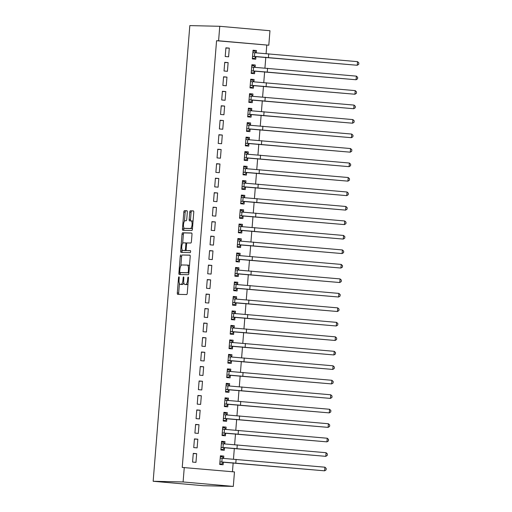 <?xml version="1.0" encoding="UTF-8"?>
<svg xmlns="http://www.w3.org/2000/svg" width="512" height="512" viewBox="0 0 512 512"><rect width="100%" height="100%" fill="white"/><g stroke="black" fill="none" stroke-linecap="round" stroke-linejoin="round"><path stroke-width="0.77" d="M178.95 276.826A0.998 0.346 -84.9 0 0 178.522 277.811L177.306 292.915A1.427 0.499 -84.9 0 0 177.677 294.349A1.427 0.499 -84.9 0 0 177.69 294.349L186.65 294.554A1.427 0.499 -84.9 0 0 187.264 293.146L188.48 278.042A0.998 0.346 -84.9 0 0 188.218 277.037A0.998 0.346 -84.9 0 0 187.782 278.022L187.629 279.981A4.563 1.594 -84.9 0 1 185.664 284.493L184.922 284.474A4.563 1.594 -84.9 0 1 184.883 284.474A4.563 1.594 -84.9 0 1 183.693 279.891L183.846 277.933A0.998 0.346 -84.9 0 0 183.59 276.928A0.998 0.346 -84.9 0 0 183.149 277.92L182.995 279.872A4.563 1.594 -84.9 0 1 181.037 284.384L180.288 284.365A4.563 1.594 -84.9 0 1 180.25 284.365A4.563 1.594 -84.9 0 1 179.059 279.782L179.219 277.824A0.998 0.346 -84.9 0 0 178.957 276.826A0.998 0.346 -84.9 0 0 178.95 276.826M187.315 212.173A1.427 0.499 -84.9 0 0 186.944 210.739A1.427 0.499 -84.9 0 0 186.931 210.739L184.416 210.682A1.427 0.499 -84.9 0 0 183.808 212.09L182.458 228.87A1.427 0.499 -84.9 0 0 182.829 230.298A1.427 0.499 -84.9 0 0 182.842 230.304L191.808 230.509A1.427 0.499 -84.9 0 0 192.416 229.101L193.766 212.32A1.427 0.499 -84.9 0 0 193.395 210.893A1.427 0.499 -84.9 0 0 193.382 210.893L190.349 210.822A1.427 0.499 -84.9 0 0 189.734 212.23L189.158 219.411A1.427 0.499 -84.9 0 0 189.53 220.845L191.046 220.877A3.814 1.331 -84.9 0 1 191.078 220.877A3.814 1.331 -84.9 0 1 192.07 224.755A3.814 1.331 -84.9 0 1 190.432 228.486L184.531 228.346A3.814 1.331 -84.9 0 1 184.499 228.346A3.814 1.331 -84.9 0 1 183.507 224.467A3.814 1.331 -84.9 0 1 185.146 220.742L186.125 220.762A1.427 0.499 -84.9 0 0 186.739 219.354L187.315 212.173M216.563 40.73L182.234 467.43L234.47 471.917L233.306 486.4L203.366 485.709L153.158 481.267L189.824 25.6L219.757 26.291L218.592 40.781L216.563 40.73L268.8 45.216L218.592 40.781M184.262 467.475L183.098 481.958L153.158 481.267M180.864 254.899A1.427 0.499 -84.9 0 0 180.25 256.307L178.899 273.082A1.427 0.499 -84.9 0 0 179.27 274.515A1.427 0.499 -84.9 0 0 179.283 274.515L188.25 274.726A1.427 0.499 -84.9 0 0 188.858 273.312L190.208 256.538A1.427 0.499 -84.9 0 0 189.837 255.104L182.221 255.014A1.427 0.499 -84.9 0 0 181.606 256.429L180.851 265.786M180.678 250.976L182.029 234.202A1.427 0.499 -84.9 0 1 182.643 232.787L191.603 232.998A1.427 0.499 -84.9 0 0 191.603 232.998L191.603 232.998A1.427 0.499 -84.9 0 1 191.987 234.432L191.411 241.613A1.427 0.499 -84.9 0 1 190.797 243.021L187.162 242.938A1.427 0.499 -84.9 0 0 186.554 244.346L186.17 249.107A1.427 0.499 -84.9 0 0 186.541 250.541A1.427 0.499 -84.9 0 0 186.554 250.541L190.336 250.63A0.998 0.346 -84.9 0 0 190.336 250.63A0.998 0.346 -84.9 0 1 190.605 251.642A0.998 0.346 -84.9 0 1 190.176 252.621L181.062 252.41A1.427 0.499 -84.9 0 0 181.062 252.41A1.427 0.499 -84.9 0 1 180.678 250.976L182.035 251.098L182.131 249.888M228.128 62.611L224.736 62.31L224.038 71.002L227.43 71.302L228.128 62.611L224.717 62.534M251.808 65.53L253.798 65.702L255.072 67.354L255.264 65.011L251.872 64.71L251.174 73.402L254.566 73.702L254.758 71.354M225.798 91.584L222.406 91.283L221.702 99.974L225.101 100.269L225.798 91.584L222.387 91.501M249.478 94.496L251.469 94.675L252.736 96.32L252.934 93.984L249.542 93.683L248.845 102.374L252.237 102.669L252.429 100.32M223.469 120.55L220.077 120.25L219.373 128.941L222.765 129.242L223.469 120.55L220.058 120.467M250.419 125.293L250.605 122.95L247.213 122.65L246.515 131.341L249.907 131.642L250.093 129.286M221.133 149.517L217.741 149.216L217.043 157.907L220.435 158.208L221.133 149.517L217.728 149.44M248.09 154.259L248.275 151.917L244.883 151.616L244.186 160.307L247.578 160.608L247.763 158.259M218.803 178.483L215.411 178.182L214.714 186.874L218.106 187.174L218.803 178.483L215.392 178.406M242.483 181.402L244.474 181.574L245.747 183.226L245.946 180.883L242.554 180.582L241.85 189.274L245.248 189.574L245.434 187.226M216.474 207.456L213.082 207.155L212.384 215.846L215.776 216.141L216.474 207.456L213.062 207.373M240.154 210.368L242.144 210.547L243.418 212.192L243.616 209.85L240.224 209.555L239.52 218.24L242.912 218.541L243.104 216.192M214.144 236.422L210.752 236.122L210.054 244.813L213.446 245.114L214.144 236.422L210.733 236.339M237.824 239.334L239.814 239.514L241.088 241.158L241.28 238.822L237.888 238.522L237.19 247.213L240.582 247.514L240.774 245.158M211.814 265.389L208.422 265.088L207.718 273.779L211.117 274.08L211.814 265.389L208.403 265.312M235.494 268.307L237.485 268.48L238.752 270.131L238.95 267.789L235.558 267.488L234.861 276.179L238.253 276.48L238.445 274.131M209.485 294.355L206.093 294.054L205.389 302.746L208.781 303.046L209.485 294.355L206.074 294.278M236.435 299.098L236.621 296.755L233.229 296.454L232.531 305.146L235.923 305.446L236.109 303.098M207.149 323.328L203.757 323.027L203.059 331.718L206.451 332.013L207.149 323.328L203.744 323.245M234.099 328.064L234.291 325.722L230.899 325.427L230.202 334.112L233.594 334.413L233.779 332.064M204.819 352.294L201.427 351.994L200.73 360.685L204.122 360.986L204.819 352.294L201.408 352.211M228.499 355.206L230.49 355.386L231.763 357.03L231.962 354.694L228.57 354.394L227.866 363.085L231.258 363.386L231.45 361.03M202.49 381.261L199.098 380.96L198.4 389.651L201.792 389.952L202.49 381.261L199.078 381.184M226.17 384.179L228.16 384.352L229.434 386.003L229.632 383.661L226.24 383.36L225.536 392.051L228.928 392.352L229.12 389.997M200.16 410.227L196.768 409.926L196.07 418.618L199.462 418.918L200.16 410.227L196.749 410.15M223.84 413.146L225.83 413.318L227.104 414.97L227.296 412.627L223.904 412.326L223.206 421.018L226.598 421.318L226.79 418.97M197.83 439.194L194.438 438.899L193.734 447.584L197.126 447.885L197.83 439.194L194.419 439.117M221.51 442.112L223.501 442.291L224.768 443.936L224.966 441.594L221.574 441.299L220.877 449.984L224.269 450.285L224.461 447.936M232.448 471.738L233.171 462.822M233.466 459.123L234.336 448.339M234.63 444.64L235.501 433.856M235.795 430.157L236.666 419.366M236.96 415.674L237.83 404.883M238.125 401.184L238.995 390.4M239.29 386.701L240.16 375.917M240.461 372.218L241.325 361.434M241.626 357.734L242.49 346.95M242.79 343.251L243.654 332.467M243.955 328.768L244.819 317.984M245.12 314.285L245.984 303.494M246.285 299.802L247.155 289.011M247.45 285.312L248.32 274.528M248.614 270.829L249.485 260.045M249.779 256.346L250.65 245.562M250.944 241.862L251.814 231.078M252.109 227.379L252.979 216.595M253.274 212.896L254.144 202.112M254.445 198.413L255.309 187.622M255.61 183.93L256.474 173.139M256.774 169.44L257.638 158.656M257.939 154.957L258.803 144.173M259.104 140.474L259.974 129.69M260.269 125.99L261.139 115.206M261.434 111.507L262.304 100.723M262.598 97.024L263.469 86.24M263.763 82.541L264.634 71.75M264.928 68.058L265.798 57.267M266.093 53.568L266.771 45.171M220.346 456.595L222.336 456.774L223.603 458.419L223.802 456.083L220.41 455.782L219.712 464.474L223.104 464.768L223.29 462.419M196.666 453.683L193.274 453.382L192.57 462.074L195.962 462.368L196.666 453.683L193.254 453.6M225.946 429.453L226.131 427.11L222.739 426.81L222.042 435.501L225.434 435.802L225.626 433.453M198.995 424.71L195.603 424.416L194.906 433.101L198.298 433.402L198.995 424.71L195.584 424.634M228.275 400.486L228.461 398.144L225.069 397.843L224.371 406.534L227.763 406.835L227.955 404.486M201.325 395.744L197.933 395.443L197.235 404.134L200.627 404.435L201.325 395.744L197.914 395.667M227.334 369.69L229.325 369.869L230.598 371.52L230.797 369.178L227.405 368.877L226.701 377.568L230.093 377.869L230.285 375.514M203.654 366.778L200.262 366.477L199.565 375.168L202.957 375.469L203.654 366.778L200.243 366.701M229.67 340.723L231.654 340.902L232.928 342.547L233.126 340.211L229.734 339.91L229.037 348.602L232.429 348.896L232.614 346.547M205.984 337.811L202.592 337.51L201.894 346.202L205.286 346.502L205.984 337.811L202.573 337.728M232 311.757L233.984 311.93L235.258 313.581L235.456 311.238L232.064 310.938L231.366 319.629L234.758 319.93L234.944 317.581M208.32 308.838L204.922 308.544L204.224 317.229L207.616 317.53L208.32 308.838L204.909 308.762M234.33 282.79L236.32 282.963L237.587 284.614L237.786 282.272L234.394 281.971L233.696 290.662L237.088 290.963L237.274 288.614M210.65 279.872L207.258 279.571L206.554 288.262L209.946 288.563L210.65 279.872L207.238 279.795M236.659 253.818L238.65 253.997L239.923 255.648L240.115 253.306L236.723 253.005L236.026 261.696L239.418 261.997L239.61 259.642M212.979 250.906L209.587 250.605L208.89 259.296L212.282 259.597L212.979 250.906L209.568 250.829M242.259 226.675L242.451 224.339L239.053 224.038L238.355 232.73L241.747 233.024L241.939 230.675M215.309 221.939L211.917 221.638L211.219 230.33L214.611 230.63L215.309 221.939L211.898 221.856M241.318 195.885L243.309 196.058L244.582 197.709L244.781 195.366L241.389 195.066L240.685 203.757L244.077 204.058L244.269 201.709M217.638 192.966L214.246 192.672L213.549 201.357L216.941 201.658L217.638 192.966L214.227 192.89M243.654 166.918L245.638 167.091L246.912 168.742L247.11 166.4L243.718 166.099L243.021 174.79L246.413 175.091L246.598 172.742M219.968 164L216.576 163.699L215.878 172.39L219.27 172.691L219.968 164L216.563 163.923M245.984 137.946L247.974 138.125L249.242 139.776L249.44 137.434L246.048 137.133L245.35 145.824L248.742 146.125L248.928 143.77M222.304 135.034L218.906 134.733L218.208 143.424L221.6 143.725L222.304 135.034L218.893 134.957M248.314 108.979L250.304 109.158L251.571 110.803L251.77 108.467L248.378 108.166L247.68 116.858L251.072 117.158L251.264 114.803M224.634 106.067L221.242 105.766L220.538 114.458L223.93 114.758L224.634 106.067L221.222 105.984M250.643 80.013L252.634 80.186L253.907 81.837L254.099 79.494L250.707 79.2L250.01 87.885L253.402 88.186L253.594 85.837M226.963 77.094L223.571 76.8L222.874 85.485L226.266 85.786L226.963 77.094L223.552 77.018M256.243 52.87L256.435 50.528L253.043 50.227L252.339 58.918L255.731 59.219L255.923 56.87M229.293 48.128L225.901 47.827L225.203 56.518L228.595 56.819L229.293 48.128L225.882 48.051M219.757 26.291L269.965 30.733L268.8 45.216M183.098 481.958L233.306 486.4M223.802 456.083L220.39 456M224.966 441.594L221.555 441.517M226.131 427.11L222.72 427.034M227.296 412.627L223.891 412.55M228.461 398.144L225.056 398.067M229.632 383.661L226.221 383.584M230.797 369.178L227.386 369.094M231.962 354.694L228.55 354.611M233.126 340.211L229.715 340.128M234.291 325.722L230.88 325.645M235.456 311.238L232.045 311.162M236.621 296.755L233.21 296.678M237.786 282.272L234.374 282.195M238.95 267.789L235.539 267.712M240.115 253.306L236.71 253.229M241.28 238.822L237.875 238.739M242.451 224.339L239.04 224.256M243.616 209.85L240.205 209.773M244.781 195.366L241.37 195.29M245.946 180.883L242.534 180.806M247.11 166.4L243.699 166.323M248.275 151.917L244.864 151.84M249.44 137.434L246.029 137.357M250.605 122.95L247.194 122.867M251.77 108.467L248.358 108.384M252.934 93.984L249.523 93.901M254.099 79.494L250.694 79.418M255.264 65.011L251.859 64.934M256.435 50.528L253.024 50.451M181.574 284.48A4.563 1.594 -84.9 0 0 181.606 284.486A4.563 1.594 -84.9 0 0 181.645 284.486L180.288 284.365M183.808 282.726A4.563 1.594 -84.9 0 1 182.394 284.506L181.645 284.486M186.202 284.589A4.563 1.594 -84.9 0 0 186.24 284.595A4.563 1.594 -84.9 0 0 186.278 284.595L184.922 284.474M188.019 283.782A4.563 1.594 -84.9 0 1 187.021 284.614L186.278 284.595M179.43 283.494L178.662 293.037A1.427 0.499 -84.9 0 0 178.88 294.374M189.99 255.2L182.221 255.014M180.307 272.57L180.256 273.203A1.427 0.499 -84.9 0 0 180.474 274.541M179.725 271.533A0.998 0.346 -84.9 0 0 179.981 272.538A0.998 0.346 -84.9 0 0 179.994 272.538L187.859 272.723A0.998 0.346 -84.9 0 0 188.288 271.731L188.454 269.67A4.563 1.594 -84.9 0 0 187.264 265.088A4.563 1.594 -84.9 0 0 187.226 265.088L181.85 264.96A4.563 1.594 -84.9 0 0 179.891 269.472L179.725 271.533M188.902 272.832L181.35 272.659A0.998 0.346 -84.9 0 0 181.338 272.659A0.998 0.346 -84.9 0 0 181.35 272.659L179.994 272.538M189.44 266.074A4.563 1.594 -84.9 0 0 188.621 265.21A4.563 1.594 -84.9 0 0 188.582 265.203L187.296 265.094M182.656 243.386L183.386 234.317L182.029 234.202M191.77 233.088L184 232.909A1.427 0.499 -84.9 0 0 183.386 234.317M187.885 250.662A1.427 0.499 -84.9 0 0 187.898 250.662A1.427 0.499 -84.9 0 0 187.91 250.662L190.47 250.72M183.392 242.848A3.814 1.331 -84.9 0 0 181.754 246.579A3.814 1.331 -84.9 0 0 182.746 250.451A3.814 1.331 -84.9 0 0 182.778 250.458L184.858 250.502A1.427 0.499 -84.9 0 0 185.472 249.094L185.856 244.333A1.427 0.499 -84.9 0 0 185.478 242.899A1.427 0.499 -84.9 0 0 185.472 242.899L183.392 242.848M184.077 250.566A3.814 1.331 -84.9 0 0 184.102 250.573A3.814 1.331 -84.9 0 0 184.134 250.573L182.778 250.458M186.432 250.496A1.427 0.499 -84.9 0 1 186.214 250.624L184.134 250.573M186.944 243.059A1.427 0.499 -84.9 0 0 186.835 243.014A1.427 0.499 -84.9 0 0 186.829 243.014L185.491 242.899M182.035 251.098A1.427 0.499 -84.9 0 0 182.253 252.435M185.83 228.461A3.814 1.331 -84.9 0 0 185.856 228.467A3.814 1.331 -84.9 0 0 185.888 228.467L184.531 228.346M192.499 228.109A3.814 1.331 -84.9 0 1 191.789 228.602L185.888 228.467M193.03 221.523A3.814 1.331 -84.9 0 0 192.435 220.998A3.814 1.331 -84.9 0 0 192.403 220.998L191.104 220.883M193.549 210.982L191.706 210.938A1.427 0.499 -84.9 0 0 191.091 212.352L190.515 219.526A1.427 0.499 -84.9 0 0 190.733 220.87M183.91 227.821L183.814 228.986A1.427 0.499 -84.9 0 0 184.032 230.33M187.098 210.835L185.773 210.803A1.427 0.499 -84.9 0 0 185.165 212.211L184.435 221.235M219.75 463.968L221.754 464.013L219.763 463.84M223.469 462.24L324.621 470.822L221.83 461.978L220.077 461.939L223.469 462.24L221.754 464.013M324.915 467.2L326.208 468.435L326.093 469.882L324.621 470.822L324.915 467.2L220.224 458.131M220.915 449.485L222.918 449.53L220.928 449.357M224.634 447.757L325.792 456.339L222.995 447.494L221.242 447.456L224.634 447.757L222.918 449.53M326.08 452.717L327.379 453.952L327.258 455.398L325.792 456.339L326.08 452.717L221.389 443.648M222.08 435.002L224.083 435.046L222.093 434.867M222.675 427.629L224.666 427.802L225.933 429.453M225.798 433.274L326.957 441.856L224.16 433.011L222.406 432.973L225.798 433.274L224.083 435.046M327.245 438.234L328.544 439.469L328.422 440.915L326.957 441.856L327.245 438.234L222.554 429.165M223.245 420.518L225.248 420.563L223.258 420.384M226.963 418.79L328.122 427.373L225.325 418.528L223.571 418.49L226.963 418.79L225.248 420.563M328.41 423.75L329.709 424.986L329.594 426.432L328.122 427.373L328.41 423.75L223.718 414.682M224.416 406.029L226.413 406.08L224.422 405.901M225.005 398.662L226.995 398.835L228.269 400.486M228.128 404.301L329.286 412.883L226.49 404.045L224.736 404.006L228.128 404.301L226.413 406.08M329.574 409.267L330.874 410.496L330.758 411.949L329.286 412.883L329.574 409.267L224.883 400.198M225.581 391.546L227.578 391.597L225.587 391.418M229.293 389.818L330.451 398.4L227.654 389.562L225.901 389.523L229.293 389.818L227.578 391.597M330.739 394.784L332.038 396.013L331.923 397.466L330.451 398.4L330.739 394.784L226.048 385.709M226.746 377.062L228.742 377.107L226.752 376.934M230.458 375.334L331.616 383.917L228.819 375.078L227.066 375.034L230.458 375.334L228.742 377.107M331.904 380.294L333.203 381.53L333.088 382.976L331.616 383.917L331.904 380.294L227.213 371.226M227.91 362.579L229.907 362.624L227.917 362.451M231.622 360.851L332.781 369.434L229.984 360.595L228.23 360.55L231.622 360.851L229.907 362.624M333.075 365.811L334.368 367.046L334.253 368.493L332.781 369.434L333.075 365.811L228.378 356.742M229.075 348.096L231.072 348.141L229.082 347.968M232.787 346.368L333.946 354.95L231.149 346.106L229.395 346.067L232.787 346.368L231.072 348.141M334.24 351.328L335.533 352.563L335.418 354.01L333.946 354.95L334.24 351.328L229.542 342.259M230.24 333.613L232.237 333.658L230.253 333.485M230.835 326.24L232.819 326.419L234.093 328.064M233.952 331.885L335.11 340.467L232.314 331.622L230.56 331.584L233.952 331.885L232.237 333.658M335.405 336.845L336.698 338.08L336.582 339.526L335.11 340.467L335.405 336.845L230.707 327.776M231.405 319.13L233.402 319.174L231.418 318.995M235.123 317.402L336.275 325.984L233.478 317.139L231.725 317.101L235.123 317.402L233.402 319.174M336.57 322.362L337.862 323.597L337.747 325.043L336.275 325.984L336.57 322.362L231.872 313.293M232.57 304.646L234.573 304.691L232.582 304.512M233.165 297.274L235.155 297.446L236.422 299.098M236.288 302.918L337.44 311.501L234.65 302.656L232.896 302.618L236.288 302.918L234.573 304.691M337.734 307.878L339.027 309.114L338.912 310.56L337.44 311.501L337.734 307.878L233.037 298.81M233.734 290.157L235.738 290.208L233.747 290.029M237.453 288.435L338.605 297.011L235.814 288.173L234.061 288.134L237.453 288.435L235.738 290.208M338.899 293.395L340.198 294.624L340.077 296.077L338.605 297.011L338.899 293.395L234.208 284.326M234.899 275.674L236.902 275.725L234.912 275.546M238.618 273.946L339.776 282.528L236.979 273.69L235.226 273.651L238.618 273.946L236.902 275.725M340.064 278.912L341.363 280.141L341.242 281.594L339.776 282.528L340.064 278.912L235.373 269.837M236.064 261.19L238.067 261.235L236.077 261.062M239.782 259.462L340.941 268.045L238.144 259.206L236.39 259.162L239.782 259.462L238.067 261.235M341.229 264.422L342.528 265.658L342.406 267.104L340.941 268.045L341.229 264.422L236.538 255.354M237.229 246.707L239.232 246.752L237.242 246.579M240.947 244.979L342.106 253.562L239.309 244.723L237.555 244.678L240.947 244.979L239.232 246.752M342.394 249.939L343.693 251.174L343.578 252.621L342.106 253.562L342.394 249.939L237.702 240.87M238.4 232.224L240.397 232.269L238.406 232.096M238.989 224.851L240.979 225.03L242.253 226.675M242.112 230.496L343.27 239.078L240.474 230.24L238.72 230.195L242.112 230.496L240.397 232.269M343.558 235.456L344.858 236.691L344.742 238.138L343.27 239.078L343.558 235.456L238.867 226.387M239.565 217.741L241.562 217.786L239.571 217.613M243.277 216.013L344.435 224.595L241.638 215.75L239.885 215.712L243.277 216.013L241.562 217.786M344.723 220.973L346.022 222.208L345.907 223.654L344.435 224.595L344.723 220.973L240.032 211.904M240.73 203.258L242.726 203.302L240.736 203.123M244.442 201.53L345.6 210.112L242.803 201.267L241.05 201.229L244.442 201.53L242.726 203.302M345.894 206.49L347.187 207.725L347.072 209.171L345.6 210.112L345.894 206.49L241.197 197.421M241.894 188.774L243.891 188.819L241.901 188.64M245.606 187.046L346.765 195.629L243.968 186.784L242.214 186.746L245.606 187.046L243.891 188.819M347.059 192.006L348.352 193.242L348.237 194.688L346.765 195.629L347.059 192.006L242.362 182.938M243.059 174.285L245.056 174.336L243.072 174.157M246.771 172.563L347.93 181.139L245.133 172.301L243.379 172.262L246.771 172.563L245.056 174.336M348.224 177.523L349.517 178.752L349.402 180.205L347.93 181.139L348.224 177.523L243.526 168.454M244.224 159.802L246.221 159.853L244.237 159.674M244.819 152.435L246.803 152.608L248.077 154.259M247.936 158.074L349.094 166.656L246.298 157.818L244.544 157.779L247.936 158.074L246.221 159.853M349.389 163.04L350.682 164.269L350.566 165.722L349.094 166.656L349.389 163.04L244.691 153.965M245.389 145.318L247.386 145.363L245.402 145.19M249.107 143.59L350.259 152.173L247.469 143.334L245.709 143.29L249.107 143.59L247.386 145.363M350.554 148.55L351.846 149.786L351.731 151.232L350.259 152.173L350.554 148.55L245.856 139.482M246.554 130.835L248.557 130.88L246.566 130.707M247.149 123.462L249.139 123.642L250.406 125.286M250.272 129.107L351.424 137.69L248.634 128.851L246.88 128.806L250.272 129.107L248.557 130.88M351.718 134.067L353.011 135.302L352.896 136.749L351.424 137.69L351.718 134.067L247.027 124.998M247.718 116.352L249.722 116.397L247.731 116.224M251.437 114.624L352.595 123.206L249.798 114.368L248.045 114.323L251.437 114.624L249.722 116.397M352.883 119.584L354.182 120.819L354.061 122.266L352.595 123.206L352.883 119.584L248.192 110.515M248.883 101.869L250.886 101.914L248.896 101.741M252.602 100.141L353.76 108.723L250.963 99.878L249.21 99.84L252.602 100.141L250.886 101.914M354.048 105.101L355.347 106.336L355.226 107.782L353.76 108.723L354.048 105.101L249.357 96.032M250.048 87.386L252.051 87.43L250.061 87.258M253.766 85.658L354.925 94.24L252.128 85.395L250.374 85.357L253.766 85.658L252.051 87.43M355.213 90.618L356.512 91.853L356.397 93.299L354.925 94.24L355.213 90.618L250.522 81.549M251.213 72.902L253.216 72.947L251.226 72.768M254.931 71.174L356.09 79.757L253.293 70.912L251.539 70.874L254.931 71.174L253.216 72.947M356.378 76.134L357.677 77.37L357.562 78.816L356.09 79.757L356.378 76.134L251.686 67.066M252.384 58.419L254.381 58.464L252.39 58.285M252.973 51.046L254.963 51.219L256.237 52.87M256.096 56.691L357.254 65.267L254.458 56.429L252.704 56.39L256.096 56.691L254.381 58.464M357.542 61.651L358.842 62.88L358.726 64.333L357.254 65.267L357.542 61.651L252.851 52.582M179.213 277.869L178.522 277.811M188.474 278.086L187.782 278.022M183.846 277.978L183.149 277.92M182.394 284.506L181.037 284.384M183.686 279.936L182.995 279.872M187.021 284.614L185.664 284.493M188.32 280.038L187.629 279.981M178.662 293.037L177.306 292.915M180.256 273.203L178.899 273.082M181.606 256.429L180.25 256.307M188.902 272.813L187.859 272.723M188.986 271.795L188.288 271.731M189.146 269.734L188.454 269.67M184 232.909L182.643 232.787M186.214 250.624L184.858 250.502M186.163 249.152L185.472 249.094M186.547 244.39L185.856 244.333M191.789 228.602L190.432 228.486M190.515 219.526L189.158 219.411M191.091 212.352L189.734 212.23M191.706 210.938L190.349 210.822M183.814 228.986L182.458 228.87M185.165 212.211L183.808 212.09M185.773 210.803L184.416 210.682M221.83 461.978L222.118 458.362M235.808 462.97L236.102 459.347M222.995 447.494L223.283 443.878M236.979 448.486L237.267 444.864M224.16 433.011L224.448 429.389M238.144 434.003L238.432 430.381M225.325 418.528L225.613 414.906M239.309 419.52L239.597 415.898M226.49 404.045L226.778 400.422M240.474 405.03L240.762 401.414M227.654 389.562L227.949 385.939M241.638 390.547L241.926 386.925M228.819 375.078L229.114 371.456M242.803 376.064L243.091 372.442M229.984 360.595L230.278 356.973M243.968 361.581L244.262 357.958M231.149 346.106L231.443 342.49M245.133 347.098L245.427 343.475M232.314 331.622L232.608 328.006M246.298 332.614L246.592 328.992M233.478 317.139L233.773 313.517M247.462 318.131L247.757 314.509M234.65 302.656L234.938 299.034M248.627 303.648L248.922 300.026M235.814 288.173L236.102 284.55M249.792 289.158L250.086 285.542M236.979 273.69L237.267 270.067M250.963 274.675L251.251 271.053M238.144 259.206L238.432 255.584M252.128 260.192L252.416 256.57M239.309 244.723L239.597 241.101M253.293 245.709L253.581 242.086M240.474 230.24L240.768 226.618M254.458 231.226L254.746 227.603M241.638 215.75L241.933 212.134M255.622 216.742L255.91 213.12M242.803 201.267L243.098 197.645M256.787 202.259L257.075 198.637M243.968 186.784L244.262 183.162M257.952 187.776L258.246 184.154M245.133 172.301L245.427 168.678M259.117 173.286L259.411 169.67M246.298 157.818L246.592 154.195M260.282 158.803L260.576 155.187M247.469 143.334L247.757 139.712M261.446 144.32L261.741 140.698M248.634 128.851L248.922 125.229M262.611 129.837L262.906 126.214M249.798 114.368L250.086 110.746M263.776 115.354L264.07 111.731M250.963 99.878L251.251 96.262M264.947 100.87L265.235 97.248M252.128 85.395L252.416 81.773M266.112 86.387L266.4 82.765M253.293 70.912L253.581 67.29M267.277 71.904L267.565 68.282M254.458 56.429L254.752 52.806M268.442 57.414L268.73 53.798M181.606 284.486L180.25 284.365M186.24 284.595L184.883 284.474M181.338 272.659L179.981 272.538M188.621 265.21L187.264 265.088M184.102 250.573L182.746 250.451M186.835 243.014L185.478 242.899M185.856 228.467L184.499 228.346M192.435 220.998L191.078 220.877"/></g></svg>
